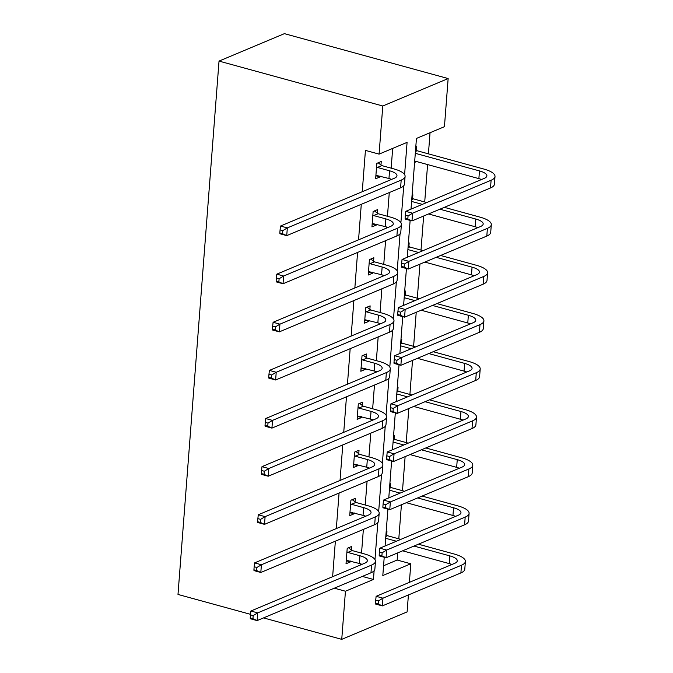 <?xml version="1.0" encoding="UTF-8"?>
<svg xmlns="http://www.w3.org/2000/svg" width="673" height="673" viewBox="0 0 673 673"><rect width="100%" height="100%" fill="white"/><g stroke="black" fill="none" stroke-linecap="round" stroke-linejoin="round"><path stroke-width="1.01" d="M383.56 565.749L397.163 560.037L410.808 563.781L409.386 582.355M408.41 594.957L407.106 611.908L341.741 639.35L263.53 617.907M411.001 209.135L416.444 138.436L444.441 126.675L448.151 78.556L284.393 33.65L219.028 61.092L177.992 594.444L250.516 614.331M397.163 560.037L397.718 552.878M398.795 538.829L401.419 504.758M402.496 490.701L405.121 456.639M406.206 442.582L408.822 408.519M409.907 394.462L412.524 360.392M413.609 346.334L416.225 312.272M417.31 298.215L419.935 264.153M421.012 250.095L423.637 216.033M424.713 201.976L427.591 164.565M428.415 153.848L430.047 132.724M355.058 501.822L355.327 498.357L350.911 500.207L349.724 515.636L354.141 513.777L354.208 512.927M362.461 405.575L362.73 402.109L358.314 403.968L357.127 419.388L361.544 417.538L361.611 416.68M369.872 309.336L370.133 305.87L365.717 307.721L364.53 323.149L368.947 321.29L369.014 320.441M377.275 213.089L377.545 209.623L373.128 211.482L371.942 226.902L376.358 225.051L376.417 224.193M360.627 564.933L360.711 563.881M361.536 553.13L363.361 529.415M364.337 516.814L364.413 515.762M365.246 505.011L367.063 481.296M368.038 468.686L368.114 467.634M368.947 456.891L370.773 433.176M371.74 420.566L371.824 419.515M372.649 408.763L374.474 385.049M375.441 372.447L375.526 371.395M376.35 360.644L378.176 336.929M379.143 324.327L379.227 323.267M380.052 312.524L381.877 288.81M382.844 276.199L382.929 275.148M383.753 264.405L385.579 240.69M386.554 228.08L386.63 227.028M387.455 216.277L389.28 192.562M390.256 179.96L390.332 178.909M391.164 168.157L392.679 148.413M404.599 174.593L407.081 142.365L379.076 154.125L365.431 150.382L362.251 191.712M361.283 204.323L358.549 239.84M357.582 252.442L354.848 287.96M353.88 300.562L351.146 336.079M350.17 348.69L347.445 384.207M346.469 396.809L343.735 432.327M342.767 444.929L340.033 480.446M339.066 493.057L336.332 528.566M335.364 541.176L332.63 576.694M380.977 164.969L381.246 161.503L376.83 163.354L375.643 178.782L380.06 176.923L380.127 176.074M373.574 261.208L373.843 257.742L369.427 259.601L368.24 275.021L372.657 273.171L372.716 272.313M366.171 357.456L366.432 353.99L362.015 355.84L360.829 371.269L365.246 369.41L365.313 368.56M358.759 453.695L359.029 450.229L354.612 452.088L353.426 467.508L357.843 465.657L357.91 464.799M351.356 549.942L351.626 546.476L347.209 548.327L346.023 563.755L350.44 561.896L350.498 561.046M341.741 639.35L345.442 591.231L373.448 579.47L374.121 570.729M334.321 588.177L345.442 591.231M379.076 154.125L382.786 105.998L219.028 61.092M384.216 557.269L382.811 575.541L410.808 563.781M410.135 220.416L407.3 257.254M406.433 268.535L403.598 305.382M402.732 316.655L399.897 353.502M399.03 364.783L396.195 401.621M395.32 412.902L392.485 449.741M391.619 461.022L388.784 497.869M387.917 509.141L385.082 545.988M448.151 78.556L382.786 105.998M374.979 559.566L377.822 522.61M378.68 511.446L381.524 474.49M382.382 463.318L385.225 426.371M386.083 415.199L388.927 378.243M389.793 367.079L392.637 330.123M393.495 318.952L396.338 282.004M397.196 270.832L400.04 233.884M400.898 222.713L403.741 185.756M386.159 531.973L386.958 531.645L386.689 535.102M389.86 483.853L390.66 483.517L390.39 486.983M393.57 435.734L394.361 435.397L394.092 438.863M397.272 387.606L398.063 387.278L397.793 390.744M400.973 339.486L401.764 339.15L401.503 342.616M404.675 291.367L405.466 291.03L405.205 294.496M408.376 243.247L409.176 242.911L408.906 246.377M412.078 195.12L412.877 194.791L412.608 198.257M415.788 147L416.579 146.664L416.309 150.129M415.46 161.234L415.392 162.092L414.593 162.42M362.326 576.425L373.448 579.47M375.871 175.779L380.06 176.923M414.635 161.882L415.392 162.092M372.169 223.899L376.358 225.051M368.468 272.018L372.657 273.171M364.766 320.146L368.947 321.29M361.065 368.266L365.246 369.41M357.363 416.385L361.544 417.538M353.653 464.505L357.843 465.657M349.952 512.633L354.141 513.777M346.25 560.752L350.44 561.896M375.913 175.317L388.96 178.496A16.295 5.132 -175.6 0 1 391.652 179.371M377.385 167.451L389.549 170.782A16.295 5.132 -175.6 0 1 396.969 175.746A16.295 5.132 -175.6 0 1 394.361 178.236L280.506 226.044L287.329 227.911L401.184 180.103A24.447 7.697 4.4 0 0 405.096 176.368A24.447 7.697 4.4 0 0 393.966 168.931L381.801 165.592L377.385 167.451L376.56 166.82M378.133 162.807L381.801 165.592M282.803 230.629L280.077 229.88L279.842 232.967L282.567 233.716L282.803 230.629L287.329 227.911L286.732 235.626L400.595 187.817A24.447 7.697 4.4 0 0 404.498 184.082L405.096 176.368M282.567 233.716L286.732 235.626L279.909 233.75L279.842 232.967M280.077 229.88L280.506 226.044M415.586 149.583L417.134 150.76L415.443 151.467M415.3 153.318L479.47 170.917A16.295 5.132 -175.6 0 1 486.882 175.872A16.295 5.132 -175.6 0 1 484.282 178.37L405.752 211.339L412.574 213.206L491.105 180.238A24.447 7.697 4.4 0 0 495.008 176.503A24.447 7.697 4.4 0 0 483.887 169.058L417.134 150.76M414.703 161.032L478.873 178.631A16.295 5.132 -175.6 0 1 481.565 179.506M408.057 215.924L405.323 215.175L405.087 218.262L407.821 219.011L408.057 215.924L412.574 213.206L411.985 220.921L490.508 187.952A24.447 7.697 4.4 0 0 494.419 184.209L495.008 176.503M407.821 219.011L411.985 220.921L405.163 219.053L405.087 218.262M405.323 215.175L405.752 211.339M372.203 223.436L385.25 226.616A16.295 5.132 -175.6 0 1 387.951 227.491M373.683 215.57L385.848 218.902A16.295 5.132 -175.6 0 1 393.268 223.865A16.295 5.132 -175.6 0 1 390.66 226.355L276.805 274.163L283.627 276.031L397.482 228.223A24.447 7.697 4.4 0 0 401.394 224.488A24.447 7.697 4.4 0 0 390.264 217.051L378.1 213.711L373.683 215.57L372.859 214.939M374.432 210.935L378.1 213.711M279.102 278.748L276.376 277.999L276.14 281.087L278.866 281.836L279.102 278.748L283.627 276.031L283.03 283.745L396.893 235.937A24.447 7.697 4.4 0 0 400.797 232.202L401.394 224.488M278.866 281.836L283.03 283.745L276.208 281.878L276.14 281.087M276.376 277.999L276.805 274.163M368.501 271.556L381.549 274.735A16.295 5.132 -175.6 0 1 384.249 275.619M369.982 263.69L382.146 267.03A16.295 5.132 -175.6 0 1 389.566 271.985A16.295 5.132 -175.6 0 1 386.958 274.475L273.103 322.283L279.926 324.159L393.781 276.351A24.447 7.697 4.4 0 0 397.684 272.607A24.447 7.697 4.4 0 0 386.563 265.17L374.398 261.839L369.982 263.69L369.157 263.067M370.722 259.055L374.398 261.839M275.4 326.876L272.674 326.127L272.43 329.206L275.164 329.955L275.4 326.876L279.926 324.159L279.329 331.865L393.183 284.056A24.447 7.697 4.4 0 0 397.095 280.321L397.684 272.607M275.164 329.955L279.329 331.865L272.506 329.997L272.43 329.206M272.674 326.127L273.103 322.283M411.884 197.702L413.432 198.88L411.741 199.595M439.898 209.202L475.761 219.036A16.295 5.132 -175.6 0 1 483.18 224A16.295 5.132 -175.6 0 1 480.581 226.49L402.05 259.458L408.873 261.334L487.403 228.357A24.447 7.697 4.4 0 0 491.307 224.622A24.447 7.697 4.4 0 0 480.177 217.186L444.315 207.343M426.741 202.531L413.432 198.88M411.598 201.437L422.324 204.382M428.55 213.964L475.172 226.751A16.295 5.132 -175.6 0 1 477.864 227.625M404.355 264.052L401.621 263.303L401.386 266.382L404.12 267.131L404.355 264.052L408.873 261.334L408.284 269.04L486.806 236.072A24.447 7.697 4.4 0 0 490.718 232.336L491.307 224.622M404.12 267.131L408.284 269.04L401.461 267.173L401.386 266.382M401.621 263.303L402.05 259.458M408.183 245.822L409.731 246.999L408.031 247.714M436.197 257.322L472.059 267.156A16.295 5.132 -175.6 0 1 479.479 272.119A16.295 5.132 -175.6 0 1 476.871 274.609L398.349 307.578L405.171 309.454L483.694 276.485A24.447 7.697 4.4 0 0 487.605 272.742A24.447 7.697 4.4 0 0 476.476 265.305L440.613 255.471M423.039 250.65L409.731 246.999M407.888 249.565L418.623 252.501M424.848 262.083L471.47 274.87A16.295 5.132 -175.6 0 1 474.162 275.753M400.654 312.171L397.92 311.422L397.684 314.51L400.41 315.258L400.654 312.171L405.171 309.454L404.582 317.168L483.105 284.191A24.447 7.697 4.4 0 0 487.008 280.456L487.605 272.742M400.41 315.258L404.582 317.168L397.751 315.292L397.684 314.51M397.92 311.422L398.349 307.578M364.8 319.683L377.847 322.863A16.295 5.132 -175.6 0 1 380.539 323.738M366.28 311.809L378.445 315.149A16.295 5.132 -175.6 0 1 385.856 320.104A16.295 5.132 -175.6 0 1 383.257 322.603L269.393 370.402L276.216 372.278L390.079 324.47A24.447 7.697 4.4 0 0 393.983 320.735A24.447 7.697 4.4 0 0 382.861 313.29L370.697 309.959L366.28 311.809L365.456 311.187M367.021 307.174L370.697 309.959M271.699 374.996L268.973 374.247L268.729 377.334L271.463 378.075L271.699 374.996L276.216 372.278L275.627 379.993L389.482 332.184A24.447 7.697 4.4 0 0 393.394 328.441L393.983 320.735M271.463 378.075L275.627 379.993L268.805 378.117L268.729 377.334M268.973 374.247L269.393 370.402M404.473 293.95L406.029 295.119L404.33 295.834M432.487 305.441L468.358 315.284A16.295 5.132 -175.6 0 1 475.777 320.239A16.295 5.132 -175.6 0 1 473.169 322.729L394.647 355.706L401.47 357.573L479.992 324.605A24.447 7.697 4.4 0 0 483.904 320.861A24.447 7.697 4.4 0 0 472.774 313.425L436.903 303.59M419.329 298.77L406.029 295.119M404.187 297.685L414.913 300.629M421.147 310.211L467.769 322.99A16.295 5.132 -175.6 0 1 470.461 323.873M396.944 360.291L394.218 359.542L393.983 362.629L396.708 363.378L396.944 360.291L401.47 357.573L400.872 365.288L479.403 332.311A24.447 7.697 4.4 0 0 483.307 328.575L483.904 320.861M396.708 363.378L400.872 365.288L394.05 363.412L393.983 362.629M394.218 359.542L394.647 355.706M361.098 367.803L374.146 370.983A16.295 5.132 -175.6 0 1 376.838 371.858M362.579 359.937L374.743 363.269A16.295 5.132 -175.6 0 1 382.155 368.232A16.295 5.132 -175.6 0 1 379.555 370.722L265.692 418.53L272.515 420.398L386.378 372.59A24.447 7.697 4.4 0 0 390.281 368.854A24.447 7.697 4.4 0 0 379.16 361.418L366.995 358.078L362.579 359.937L361.754 359.306M363.319 355.294L366.995 358.078M267.997 423.115L265.263 422.366L265.027 425.454L267.761 426.202L267.997 423.115L272.515 420.398L271.926 428.112L385.78 380.304A24.447 7.697 4.4 0 0 389.692 376.569L390.281 368.854M267.761 426.202L271.926 428.112L265.103 426.236L265.027 425.454M265.263 422.366L265.692 418.53M400.772 342.069L402.328 343.247L400.628 343.953M428.785 353.569L464.656 363.403A16.295 5.132 -175.6 0 1 472.076 368.358A16.295 5.132 -175.6 0 1 469.468 370.857L390.946 403.825L397.768 405.693L476.291 372.724A24.447 7.697 4.4 0 0 480.202 368.989A24.447 7.697 4.4 0 0 469.073 361.544L433.202 351.71M415.628 346.889L402.328 343.247M400.485 345.804L411.211 348.749M417.445 358.33L464.059 371.117A16.295 5.132 -175.6 0 1 466.759 371.992M393.242 408.41L390.517 407.661L390.281 410.749L393.007 411.497L393.242 408.41L397.768 405.693L397.171 413.407L475.702 380.438A24.447 7.697 4.4 0 0 479.605 376.695L480.202 368.989M393.007 411.497L397.171 413.407L390.348 411.54L390.281 410.749M390.517 407.661L390.946 403.825M357.397 415.922L370.444 419.102A16.295 5.132 -175.6 0 1 373.136 419.977M358.877 408.057L371.033 411.388A16.295 5.132 -175.6 0 1 378.453 416.351A16.295 5.132 -175.6 0 1 375.854 418.842L261.99 466.65L268.813 468.517L382.676 420.718A24.447 7.697 4.4 0 0 386.58 416.974A24.447 7.697 4.4 0 0 375.45 409.537L363.294 406.206L358.877 408.057L358.044 407.434M359.618 403.421L363.294 406.206M264.296 471.235L261.561 470.486L261.326 473.573L264.052 474.322L264.296 471.235L268.813 468.517L268.224 476.232L382.079 428.423A24.447 7.697 4.4 0 0 385.982 424.688L386.58 416.974M264.052 474.322L268.224 476.232L261.402 474.364L261.326 473.573M261.561 470.486L261.99 466.65M397.07 390.189L398.626 391.366L396.927 392.081M425.084 401.688L460.955 411.523A16.295 5.132 -175.6 0 1 468.374 416.486A16.295 5.132 -175.6 0 1 465.766 418.976L387.244 451.945L394.067 453.821L472.589 420.844A24.447 7.697 4.4 0 0 476.492 417.109A24.447 7.697 4.4 0 0 465.371 409.672L429.5 399.838M411.926 395.017L398.626 391.366M396.784 393.924L407.51 396.868M413.744 406.45L460.357 419.237A16.295 5.132 -175.6 0 1 463.058 420.112M389.541 456.538L386.815 455.789L386.571 458.868L389.305 459.617L389.541 456.538L394.067 453.821L393.469 461.527L472 428.558A24.447 7.697 4.4 0 0 475.904 424.823L476.492 417.109M389.305 459.617L393.469 461.527L386.647 459.659L386.571 458.868M386.815 455.789L387.244 451.945M353.695 464.042L366.743 467.222A16.295 5.132 -175.6 0 1 369.435 468.105M355.176 456.176L367.332 459.516A16.295 5.132 -175.6 0 1 374.752 464.471A16.295 5.132 -175.6 0 1 372.144 466.961L258.289 514.769L265.112 516.645L378.966 468.837A24.447 7.697 4.4 0 0 382.878 465.093A24.447 7.697 4.4 0 0 371.748 457.657L359.592 454.325L355.176 456.176L354.343 455.554M355.916 451.541L359.592 454.325M260.594 519.363L257.86 518.614L257.624 521.693L260.35 522.441L260.594 519.363L265.112 516.645L264.514 524.351L378.377 476.543A24.447 7.697 4.4 0 0 382.281 472.808L382.878 465.093M260.35 522.441L264.514 524.351L257.692 522.484L257.624 521.693M257.86 518.614L258.289 514.769M393.369 438.308L394.925 439.486L393.225 440.201M421.382 449.808L457.253 459.642A16.295 5.132 -175.6 0 1 464.664 464.606A16.295 5.132 -175.6 0 1 462.065 467.096L383.534 500.073L390.357 501.94L468.888 468.972A24.447 7.697 4.4 0 0 472.791 465.228A24.447 7.697 4.4 0 0 461.67 457.791L425.799 447.957M408.225 443.137L394.925 439.486M393.082 442.052L403.808 444.988M410.034 454.569L456.656 467.356A16.295 5.132 -175.6 0 1 459.348 468.24M385.839 504.657L383.114 503.909L382.87 506.996L385.604 507.745L385.839 504.657L390.357 501.94L389.768 509.654L468.29 476.677A24.447 7.697 4.4 0 0 472.202 472.942L472.791 465.228M385.604 507.745L389.768 509.654L382.945 507.779L382.87 506.996M383.114 503.909L383.534 500.073M349.985 512.17L363.041 515.35A16.295 5.132 -175.6 0 1 365.733 516.225M351.466 504.296L363.63 507.635A16.295 5.132 -175.6 0 1 371.05 512.59A16.295 5.132 -175.6 0 1 368.442 515.089L254.587 562.897L261.41 564.765L375.265 516.957A24.447 7.697 4.4 0 0 379.177 513.221A24.447 7.697 4.4 0 0 368.047 505.776L355.882 502.445L351.466 504.296L350.641 503.673M352.215 499.66L355.882 502.445M256.884 567.482L254.158 566.733L253.923 569.821L256.649 570.569L256.884 567.482L261.41 564.765L260.813 572.479L374.676 524.671A24.447 7.697 4.4 0 0 378.579 520.927L379.177 513.221M256.649 570.569L260.813 572.479L253.99 570.603L253.923 569.821M254.158 566.733L254.587 562.897M389.667 486.436L391.215 487.614L389.524 488.32M417.681 497.936L453.552 507.77A16.295 5.132 -175.6 0 1 460.963 512.725A16.295 5.132 -175.6 0 1 458.363 515.215L379.833 548.192L386.655 550.06L465.186 517.091A24.447 7.697 4.4 0 0 469.089 513.356A24.447 7.697 4.4 0 0 457.968 505.911L422.097 496.077M404.523 491.256L391.215 487.614M389.381 490.171L400.107 493.116M406.332 502.697L452.954 515.476A16.295 5.132 -175.6 0 1 455.646 516.359M382.138 552.777L379.404 552.028L379.168 555.116L381.902 555.864L382.138 552.777L386.655 550.06L386.066 557.774L464.589 524.805A24.447 7.697 4.4 0 0 468.501 521.062L469.089 513.356M381.902 555.864L386.066 557.774L379.244 555.906L379.168 555.116M379.404 552.028L379.833 548.192M346.284 560.289L359.332 563.469A16.295 5.132 -175.6 0 1 362.032 564.344M347.764 552.424L359.929 555.755A16.295 5.132 -175.6 0 1 367.349 560.718A16.295 5.132 -175.6 0 1 364.741 563.208L250.886 611.017L257.709 612.884L371.563 565.076A24.447 7.697 4.4 0 0 375.475 561.341A24.447 7.697 4.4 0 0 364.345 553.904L352.181 550.564L347.764 552.424L346.94 551.793M348.513 547.78L352.181 550.564M253.183 615.602L250.457 614.853L250.221 617.94L252.947 618.689L253.183 615.602L257.709 612.884L257.111 620.599L370.974 572.79A24.447 7.697 4.4 0 0 374.878 569.055L375.475 561.341M252.947 618.689L257.111 620.599L250.289 618.723L250.221 617.94M250.457 614.853L250.886 611.017M385.966 534.555L387.513 535.733L385.814 536.448M413.979 546.055L449.842 555.89A16.295 5.132 -175.6 0 1 457.261 560.845A16.295 5.132 -175.6 0 1 454.662 563.343L376.131 596.312L382.954 598.179L461.485 565.211A24.447 7.697 4.4 0 0 465.388 561.475A24.447 7.697 4.4 0 0 454.258 554.039L418.396 544.196M400.822 539.376L387.513 535.733M385.679 538.291L396.405 541.235M402.631 550.817L449.253 563.604A16.295 5.132 -175.6 0 1 451.945 564.479M378.436 600.896L375.702 600.148L375.467 603.235L378.192 603.984L378.436 600.896L382.954 598.179L382.365 605.893L460.887 572.925A24.447 7.697 4.4 0 0 464.791 569.19L465.388 561.475M378.192 603.984L382.365 605.893L375.542 604.026L375.467 603.235M375.702 600.148L376.131 596.312M389.549 170.782L388.96 178.496M401.184 180.103L400.595 187.817M479.47 170.917L478.873 178.631M491.105 180.238L490.508 187.952M385.848 218.902L385.25 226.616M397.482 228.223L396.893 235.937M382.146 267.03L381.549 274.735M393.781 276.351L393.183 284.056M475.761 219.036L475.172 226.751M487.403 228.357L486.806 236.072M472.059 267.156L471.47 274.87M483.694 276.485L483.105 284.191M378.445 315.149L377.847 322.863M390.079 324.47L389.482 332.184M468.358 315.284L467.769 322.99M479.992 324.605L479.403 332.311M374.743 363.269L374.146 370.983M386.378 372.59L385.78 380.304M464.656 363.403L464.059 371.117M476.291 372.724L475.702 380.438M371.033 411.388L370.444 419.102M382.676 420.718L382.079 428.423M460.955 411.523L460.357 419.237M472.589 420.844L472 428.558M367.332 459.516L366.743 467.222M378.966 468.837L378.377 476.543M457.253 459.642L456.656 467.356M468.888 468.972L468.29 476.677M363.63 507.635L363.041 515.35M375.265 516.957L374.676 524.671M453.552 507.77L452.954 515.476M465.186 517.091L464.589 524.805M359.929 555.755L359.332 563.469M371.563 565.076L370.974 572.79M449.842 555.89L449.253 563.604M461.485 565.211L460.887 572.925"/></g></svg>
